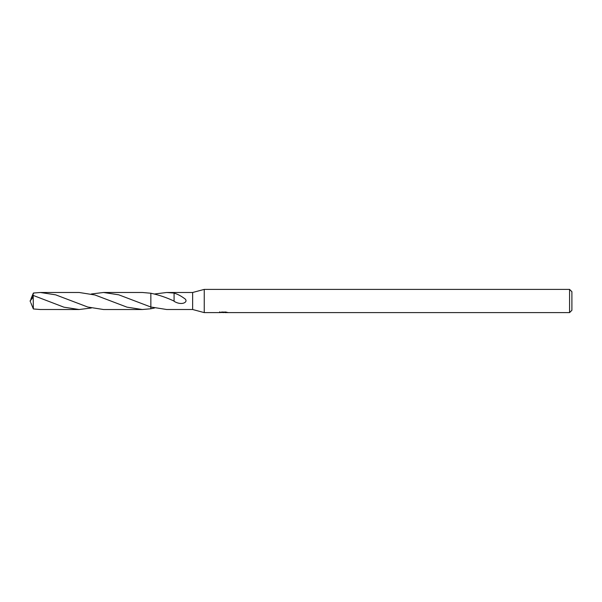 <?xml version="1.0" encoding="UTF-8"?>
<svg xmlns="http://www.w3.org/2000/svg" width="602" height="602" viewBox="0 0 602 602"><rect width="100%" height="100%" fill="white"/><g stroke="black" fill="none" stroke-linecap="round" stroke-linejoin="round"><path stroke-width="0.9" d="M219.73 311.813L219.647 312.611L204.251 312.611L192.64 309.511L192.64 292.489L204.251 289.389L569.575 289.389L571.9 291.714L571.9 310.286L569.575 312.611L224.832 312.611L224.787 312.084M204.251 312.611L204.251 289.389M224.787 312.43L222.251 312.498M223.598 312.611L223.049 312.611M569.575 312.611L569.575 289.389M219.73 312.588L224.064 312.393L220.355 312.393M219.971 312.506L222.236 311.971M221.559 312.084L226.141 312.084M225.464 311.971L227.729 312.506M227.947 312.483C224.079 312.506 224.087 312.543 227.955 312.573M192.64 309.511L166.701 309.511L150.854 307.012L150.846 293.234L142.313 292.482L103.506 292.482L118.745 294.814L150.846 307.02L150.846 293.234C158.951 294.972 166.701 297.591 174.091 301.09M154.503 293.994L166.701 292.489L192.64 292.489M166.701 292.489L174.083 293.069L174.068 301.293C182.293 306.365 189.592 301.421 184.122 298.246C180.63 295.717 177.281 294.009 174.068 293.136M154.503 308.006L150.854 308.758L150.854 307.012L150.846 308.766L142.313 309.518L126.992 307.155L94.965 294.98L79.155 292.482L40.326 292.489L55.662 294.837L87.787 307.043L103.506 309.518L142.313 309.518M33.486 295.507L32.884 294.22L33.366 293.039L40.326 292.489M91.316 308.006L79.155 309.518L63.932 307.186L33.2 295.416L30.1 301L33.2 297.057L33.2 295.416M33.2 297.057L33.366 308.961L40.326 309.511L79.155 309.518M150.846 307.02L150.846 293.234M33.02 293.889L34.126 292.896M91.316 293.994L103.506 292.482M30.965 298.893L32.884 294.22M30.965 303.107L33.366 308.961M30.597 302.294L30.1 301"/></g></svg>
